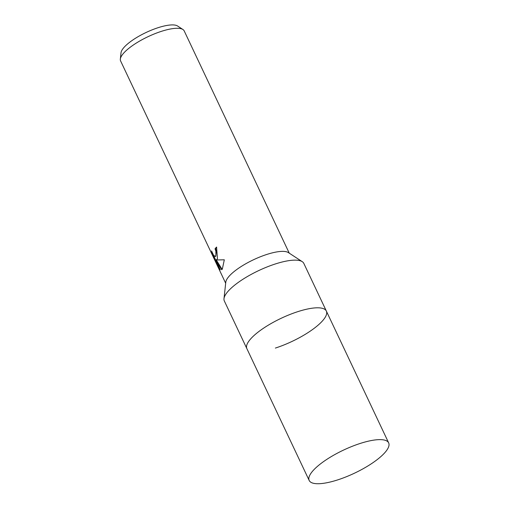 <?xml version="1.0" encoding="UTF-8"?>
<svg xmlns="http://www.w3.org/2000/svg" width="509" height="509" viewBox="0 0 509 509"><rect width="100%" height="100%" fill="white"/><g stroke="black" fill="none" stroke-linecap="round" stroke-linejoin="round"><path stroke-width="0.76" d="M275.369 348.073A43.959 12.776 154.7 0 0 326.352 311.069L303.822 263.401A43.959 12.776 154.7 0 0 302.251 261.664A43.959 12.776 154.7 0 0 275.324 263.967A43.959 12.776 154.7 0 0 223.992 298.656A43.959 12.776 154.7 0 0 224.335 300.972L246.871 348.64A43.959 12.776 154.7 0 1 297.854 311.635A43.959 12.776 154.7 0 1 326.352 311.069A43.959 12.776 154.7 0 0 289.57 314.632A43.959 12.776 154.7 0 0 248.106 342.283A43.959 12.776 154.7 0 0 246.871 348.64L309.186 480.464A43.959 12.776 154.7 0 0 345.967 476.901A43.959 12.776 154.7 0 0 387.432 449.25A43.959 12.776 154.7 0 0 388.666 442.894A43.959 12.776 154.7 0 0 351.878 446.457A43.959 12.776 154.7 0 0 310.42 474.108A43.959 12.776 154.7 0 0 309.186 480.464M302.251 261.664L288.387 252.598A35.166 10.225 154.7 0 0 266.85 254.436A35.166 10.225 154.7 0 0 227.046 278.957A35.166 10.225 154.7 0 0 225.786 282.19L223.992 298.656M217.458 258.68L216.344 259.978L224.31 259.794L222.35 269.026L221.733 269.732L215.721 260.099L220.321 269.827L218.705 267.899L213.029 255.9L211.559 250.969L213.449 255.06L215.218 256.53L215.937 255.454L215.873 251.249L215.046 248.78A35.166 10.225 -25.3 0 1 216.573 247.062L217.458 258.68M289.258 253.164L184.194 30.896A35.166 10.225 154.7 0 0 182.935 29.509A35.166 10.225 154.7 0 0 151.936 34.917A35.166 10.225 154.7 0 0 121.594 55.869A35.166 10.225 154.7 0 0 120.334 59.101A35.166 10.225 154.7 0 0 120.608 60.953L225.672 283.227M182.935 29.509L177.596 26.016A31.781 9.238 154.7 0 0 149.582 30.909A31.781 9.238 154.7 0 0 122.16 49.844A31.781 9.238 154.7 0 0 121.021 52.764L120.334 59.101M216.694 247.323A34.58 10.053 154.7 0 0 215.561 248.615L216.389 251.083L215.733 256.358M215.561 248.615L215.046 248.78M213.086 254.443L219.239 267.728L218.705 267.899M213.57 255.728L213.029 255.9M219.239 267.728L219.589 268.275M215.721 260.099L216.249 259.927L222.109 269.356M215.218 256.53L215.733 256.364M388.666 442.894L326.352 311.069"/></g></svg>
